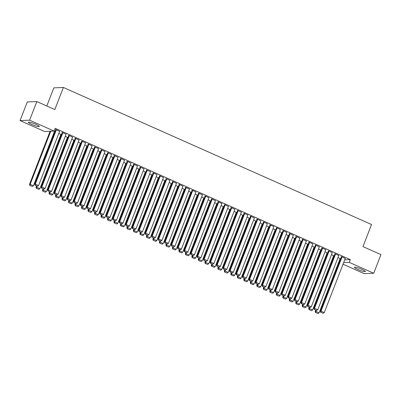 <?xml version="1.0" encoding="UTF-8"?>
<svg xmlns="http://www.w3.org/2000/svg" width="401" height="401" viewBox="0 0 401 401"><rect width="100%" height="100%" fill="white"/><g stroke="black" fill="none" stroke-linecap="round" stroke-linejoin="round"><path stroke-width="0.6" d="M35.864 124.32A5.835 0.847 21.2 0 1 39.293 126.51A5.835 0.847 21.2 0 1 31.839 124.485A5.835 0.847 21.2 0 1 28.411 122.29A5.835 0.847 21.2 0 1 35.864 124.32M361.933 269.342A5.835 0.847 21.2 0 1 365.361 271.537A5.835 0.847 21.2 0 1 357.908 269.507A5.835 0.847 21.2 0 1 354.479 267.317A5.835 0.847 21.2 0 1 361.933 269.342M54.075 132.48L54.621 132.721M60.566 135.368L61.112 135.608M67.062 138.255L67.604 138.495M73.553 141.142L74.1 141.383M80.045 144.029L80.591 144.275M86.541 146.916L87.082 147.162M93.032 149.804L93.578 150.049M99.523 152.691L100.07 152.936M106.019 155.583L106.561 155.824M112.511 158.47L113.057 158.711M119.002 161.357L119.548 161.598M125.498 164.245L126.039 164.485M131.989 167.132L132.536 167.372M138.48 170.019L139.027 170.265M144.977 172.906L145.518 173.152M151.468 175.793L152.014 176.039M157.959 178.681L158.505 178.926M164.45 181.573L164.996 181.813M170.946 184.46L171.493 184.701M177.437 187.347L177.984 187.588M183.929 190.234L184.475 190.475M190.425 193.122L190.971 193.362M196.916 196.009L197.462 196.254M203.407 198.896L203.954 199.142M209.903 201.783L210.45 202.029M216.395 204.675L216.941 204.916M222.886 207.563L223.432 207.803M229.382 210.45L229.928 210.69M235.873 213.337L236.42 213.578M242.364 216.224L242.911 216.465M248.861 219.111L249.407 219.352M255.352 221.999L255.898 222.244M261.843 224.886L262.389 225.131M268.339 227.773L268.886 228.019M274.83 230.665L275.377 230.906M281.322 233.552L281.868 233.793M287.818 236.44L288.364 236.68M294.309 239.327L294.855 239.567M300.8 242.214L301.346 242.455M307.296 245.101L307.843 245.347M313.788 247.988L314.334 248.234M320.279 250.876L320.825 251.121M326.775 253.763L327.321 254.008M333.266 256.655L333.812 256.896M339.757 259.542L340.304 259.783M44.526 131.468L20.05 120.581L29.604 120.195L54.08 131.082L44.526 131.468M29.604 120.195L36.832 101.558L27.278 101.949L20.05 120.581M46.797 105.989L53.829 87.859L63.383 87.468L371.532 224.525L362.965 246.61L380.95 254.61L373.722 273.246L364.168 273.632L343.02 264.229M60.912 134.485L58.812 133.363M66.075 134.275L62.566 132.525L61.919 132.551L62.245 132.696M73.894 140.26L71.799 139.137M79.057 140.049L75.548 138.3L74.902 138.325L75.228 138.47M86.882 146.034L84.781 144.916M92.045 145.824L88.536 144.074L87.889 144.104L88.215 144.245M99.864 151.809L97.769 150.691M105.032 151.598L101.518 149.854L100.877 149.879L101.202 150.024M112.851 157.588L110.756 156.465M118.014 157.377L114.506 155.628L113.859 155.653L114.185 155.799M125.839 163.362L123.739 162.24M131.002 163.152L127.493 161.403L126.846 161.428L127.172 161.573M138.821 169.137L136.726 168.019M143.989 168.926L140.475 167.177L139.834 167.202L140.155 167.347M151.809 174.911L149.713 173.793M156.971 174.701L153.463 172.951L152.816 172.981L153.142 173.127M164.796 180.691L162.696 179.568M169.959 180.48L166.45 178.731L165.803 178.756L166.129 178.901M177.778 186.465L175.683 185.342M182.941 186.254L179.432 184.505L178.791 184.53L179.112 184.676M190.766 192.239L188.67 191.122M195.929 192.029L192.42 190.28L191.773 190.305L192.099 190.45M203.753 198.014L201.653 196.896M208.916 197.803L205.407 196.054L204.761 196.084L205.086 196.224M216.735 203.793L214.64 202.67M221.898 203.578L218.39 201.833L217.748 201.858L218.069 202.004M229.723 209.568L227.628 208.445M234.886 209.357L231.377 207.608L230.73 207.633L231.056 207.778M242.71 215.342L240.61 214.219M247.873 215.131L244.364 213.382L243.718 213.407L244.044 213.553M255.693 221.116L253.597 219.999M260.856 220.906L257.347 219.157L256.705 219.187L257.026 219.327M268.68 226.891L266.585 225.773M273.843 226.68L270.334 224.936L269.688 224.961L270.013 225.106M281.667 232.67L279.567 231.547M286.83 232.46L283.322 230.71L282.675 230.735L283.001 230.881M294.65 238.445L292.555 237.322M299.813 238.234L296.304 236.485L295.662 236.51L295.983 236.655M307.637 244.219L305.542 243.101M312.8 244.008L309.291 242.259L308.645 242.284L308.97 242.43M320.625 249.993L318.524 248.876M325.787 249.783L322.279 248.034L321.632 248.064L321.958 248.204M333.607 255.773L331.512 254.65M338.77 255.557L335.261 253.813L334.619 253.838L334.94 253.983M344.73 259.823L350.314 259.597L55.153 128.32L54.08 131.082M345.266 258.45L341.757 256.7L341.111 256.725L341.436 256.871M340.103 258.66L338.003 257.537M332.279 252.67L328.77 250.926L328.123 250.951L328.449 251.096M327.116 252.881L325.021 251.763M319.291 246.896L315.782 245.146L315.141 245.176L315.462 245.317M314.128 247.106L312.033 245.988M306.309 241.121L302.8 239.372L302.153 239.397L302.479 239.542M301.146 241.332L299.046 240.209M293.321 235.347L289.813 233.598L289.166 233.623L289.492 233.768M288.159 235.557L286.063 234.435M280.334 229.567L276.825 227.823L276.184 227.848L276.505 227.994M275.171 229.783L273.076 228.66M267.352 223.793L263.843 222.044L263.196 222.074L263.522 222.214M262.189 224.004L260.089 222.886M254.364 218.019L250.856 216.269L250.209 216.294L250.535 216.44M249.201 218.229L247.106 217.111M241.377 212.244L237.868 210.495L237.227 210.52L237.547 210.665M236.214 212.455L234.119 211.332M228.395 206.47L224.886 204.721L224.239 204.746L224.565 204.891M223.232 206.68L221.131 205.558M215.407 200.69L211.898 198.941L211.252 198.971L211.578 199.117M210.244 200.901L208.149 199.783M202.42 194.916L198.911 193.167L198.269 193.197L198.59 193.337M197.257 195.127L195.162 194.009M189.437 189.142L185.929 187.392L185.282 187.417L185.608 187.563M184.275 189.352L182.174 188.229M176.45 183.367L172.941 181.618L172.295 181.643L172.62 181.788M171.287 183.578L169.192 182.455M163.463 177.588L159.954 175.844L159.312 175.869L159.633 176.014M158.3 177.798L156.205 176.681M150.48 171.813L146.972 170.064L146.325 170.094L146.651 170.235M145.317 172.024L143.217 170.906M137.493 166.039L133.984 164.29L133.338 164.315L133.663 164.46M132.33 166.25L130.235 165.127M124.51 160.265L120.997 158.515L120.355 158.54L120.676 158.686M119.343 160.475L117.247 159.352M111.523 154.485L108.014 152.741L107.368 152.766L107.694 152.911M106.36 154.701L104.26 153.578M98.536 148.711L95.027 146.961L94.38 146.992L94.706 147.137M93.373 148.921L91.278 147.804M85.553 142.936L82.045 141.187L81.398 141.212L81.724 141.358M80.39 143.147L78.29 142.029M72.566 137.162L69.057 135.413L68.411 135.438L68.736 135.583M67.403 137.373L65.303 136.25M59.579 131.388L56.07 129.638L55.423 129.663L55.749 129.809M54.416 131.598L53.709 131.097M350.314 259.597L349.246 262.359L373.722 273.246M36.832 101.558L54.817 109.558L63.383 87.468M343.657 262.585L349.246 262.359M345.326 258.289L324.254 312.62L321.006 311.176L320.359 311.201L320.695 312.309L323.226 313.306L320.695 312.309M341.497 256.71L320.359 311.201M342.078 256.846L321.006 311.176L320.95 312.299M323.226 313.306L324.254 312.62M315.712 310.093L315.196 311.412L315.843 311.387L316.254 310.334M340.163 258.5L319.091 312.83L318.058 313.522L315.532 312.519L318.058 313.522M315.787 312.509L315.843 311.387L319.091 312.83M315.532 312.519L315.196 311.412M338.835 255.402L317.757 309.732L314.514 308.289L313.868 308.314L314.199 309.422L316.73 310.419L314.199 309.422M335.005 253.823L313.868 308.314M335.587 253.953L314.514 308.289L314.459 309.412M316.73 310.419L317.757 309.732M332.339 252.51L311.266 306.845L308.018 305.402L307.377 305.427L307.707 306.534L310.239 307.532L307.707 306.534M328.509 250.936L307.377 305.427M329.096 251.066L308.018 305.402L307.963 306.524M310.239 307.532L311.266 306.845M309.216 307.206L308.705 308.524L309.351 308.499L309.757 307.447M333.672 255.612L312.595 309.943L311.567 310.63L309.036 309.632L311.567 310.63M309.296 309.622L309.351 308.499L312.595 309.943M309.036 309.632L308.705 308.524M302.725 304.319L302.214 305.637L302.855 305.612L303.266 304.56M327.176 252.72L306.103 307.056L305.076 307.742L302.544 306.745L305.076 307.742M302.8 306.735L302.855 305.612L306.103 307.056M302.544 306.745L302.214 305.637M325.848 249.622L304.775 303.958L301.527 302.514L300.88 302.539L301.216 303.647L303.747 304.645L301.216 303.647M322.018 248.049L300.88 302.539M322.599 248.179L301.527 302.514L301.472 303.632M303.747 304.645L304.775 303.958M319.356 246.735L298.279 301.071L295.036 299.627L294.389 299.652L294.72 300.755L297.251 301.758L294.72 300.755M315.527 245.156L294.389 299.652M316.108 245.292L295.036 299.627L294.981 300.745M297.251 301.758L298.279 301.071M296.234 301.427L295.717 302.75L296.364 302.725L296.775 301.667M320.685 249.833L299.612 304.169L298.58 304.855L296.053 303.858L298.58 304.855M296.309 303.848L296.364 302.725L299.612 304.169M296.053 303.858L295.717 302.75M289.738 298.539L289.226 299.863L289.873 299.838L290.279 298.78M314.194 246.946L293.116 301.281L292.088 301.968L289.557 300.971L292.088 301.968M289.818 300.956L289.873 299.838L293.116 301.281M289.557 300.971L289.226 299.863M312.86 243.848L291.788 298.179L288.54 296.735L287.898 296.765L288.229 297.868L290.76 298.87L288.229 297.868M309.031 242.269L287.898 296.765M309.617 242.404L288.54 296.735L288.489 297.858M290.76 298.87L291.788 298.179M283.246 295.652L282.735 296.976L283.377 296.951L283.788 295.893M307.697 244.059L286.625 298.394L285.597 299.081L283.066 298.078L285.597 299.081M283.322 298.068L283.377 296.951L286.625 298.394M283.066 298.078L282.735 296.976M306.369 240.961L285.296 295.291L282.048 293.848L281.402 293.878L281.738 294.981L284.269 295.983L281.738 294.981M302.539 239.382L281.402 293.878M303.121 239.517L282.048 293.848L281.993 294.971M284.269 295.983L285.296 295.291M276.755 292.765L276.239 294.088L276.885 294.058L277.297 293.006M301.206 241.171L280.134 295.502L279.106 296.194L276.575 295.191L279.106 296.194M276.83 295.181L276.885 294.058L280.134 295.502M276.575 295.191L276.239 294.088M299.878 238.074L278.8 292.404L275.557 290.961L274.911 290.986L275.241 292.093L277.773 293.096L275.241 292.093M296.048 236.495L274.911 290.986M296.63 236.63L275.557 290.961L275.502 292.083M277.773 293.096L278.8 292.404M270.259 289.878L269.748 291.201L270.394 291.171L270.8 290.118M294.715 238.284L273.637 292.615L272.61 293.306L270.079 292.304L272.61 293.306M270.339 292.294L270.394 291.171L273.637 292.615M270.079 292.304L269.748 291.201M293.382 235.186L272.309 289.517L269.061 288.073L268.419 288.098L268.75 289.206L271.282 290.209L268.75 289.206M289.552 233.608L268.419 288.098M290.139 233.743L269.061 288.073L269.011 289.196M271.282 290.209L272.309 289.517M263.768 286.991L263.257 288.309L263.898 288.284L264.309 287.231M288.219 235.397L267.146 289.728L266.119 290.419L263.587 289.417L266.119 290.419M263.843 289.407L263.898 288.284L267.146 289.728M263.587 289.417L263.257 288.309M286.89 232.299L265.818 286.63L262.57 285.186L261.923 285.211L262.259 286.319L264.79 287.317L262.259 286.319M283.061 230.72L261.923 285.211M283.642 230.856L262.57 285.186L262.515 286.309M264.79 287.317L265.818 286.63M257.277 284.103L256.76 285.422L257.407 285.397L257.818 284.344M281.728 232.51L260.655 286.84L259.627 287.527L257.096 286.53L259.627 287.527M257.352 286.52L257.407 285.397L260.655 286.84M257.096 286.53L256.76 285.422M280.399 229.407L259.322 283.743L256.079 282.299L255.432 282.324L255.763 283.432L258.294 284.429L255.763 283.432M276.57 227.833L255.432 282.324M277.151 227.963L256.079 282.299L256.023 283.422M258.294 284.429L259.322 283.743M250.78 281.216L250.269 282.535L250.916 282.51L251.322 281.457M275.236 229.623L254.159 283.953L253.131 284.64L250.6 283.642L253.131 284.64M250.861 283.632L250.916 282.51L254.159 283.953M250.6 283.642L250.269 282.535M273.903 226.52L252.83 280.855L249.582 279.412L248.941 279.437L249.272 280.545L251.803 281.542L249.272 280.545M270.073 224.946L248.941 279.437M270.66 225.076L249.582 279.412L249.532 280.535M251.803 281.542L252.83 280.855M244.289 278.324L243.778 279.647L244.42 279.622L244.831 278.57M268.74 226.73L247.668 281.066L246.64 281.753L244.109 280.755L246.64 281.753M244.364 280.745L244.42 279.622L247.668 281.066M244.109 280.755L243.778 279.647M267.412 223.633L246.339 277.968L243.091 276.525L242.445 276.55L242.78 277.657L245.312 278.655L242.78 277.657M263.582 222.059L242.445 276.55M264.164 222.189L243.091 276.525L243.036 277.642M245.312 278.655L246.339 277.968M237.798 275.437L237.282 276.76L237.928 276.735L238.339 275.677M262.249 223.843L241.176 278.179L240.149 278.865L237.618 277.868L240.149 278.865M237.873 277.858L237.928 276.735L241.176 278.179M237.618 277.868L237.282 276.76M260.921 220.745L239.843 275.081L236.6 273.637L235.953 273.662L236.284 274.765L238.816 275.768L236.284 274.765M257.091 219.167L235.953 273.662M257.673 219.302L236.6 273.637L236.545 274.755M238.816 275.768L239.843 275.081M231.302 272.55L230.791 273.873L231.437 273.848L231.843 272.79M255.758 220.956L234.68 275.292L233.653 275.978L231.121 274.981L233.653 275.978M231.382 274.966L231.437 273.848L234.68 275.292M231.121 274.981L230.791 273.873M254.424 217.858L233.352 272.189L230.104 270.745L229.462 270.775L229.793 271.878L232.324 272.88L229.793 271.878M250.595 216.279L229.462 270.775M251.181 216.415L230.104 270.745L230.054 271.868M232.324 272.88L233.352 272.189M224.811 269.662L224.299 270.986L224.941 270.956L225.352 269.903M249.262 218.069L228.189 272.404L227.161 273.091L224.63 272.089L227.161 273.091M224.891 272.078L224.941 270.956L228.189 272.404M224.63 272.089L224.299 270.986M247.933 214.971L226.861 269.302L223.613 267.858L222.966 267.888L223.302 268.991L225.833 269.993L223.302 268.991M244.104 213.392L222.966 267.888M244.685 213.527L223.613 267.858L223.557 268.981M225.833 269.993L226.861 269.302M218.319 266.775L217.803 268.099L218.45 268.068L218.861 267.016M242.77 215.182L221.698 269.512L220.67 270.204L218.139 269.201L220.67 270.204M218.395 269.191L218.45 268.068L221.698 269.512M218.139 269.201L217.803 268.099M241.442 212.084L220.365 266.414L217.121 264.971L216.475 264.996L216.806 266.104L219.337 267.106L216.806 266.104M237.613 210.505L216.475 264.996M238.194 210.64L217.121 264.971L217.066 266.094M219.337 267.106L220.365 266.414M211.823 263.888L211.312 265.211L211.959 265.181L212.365 264.129M236.279 212.294L215.202 266.625L214.174 267.317L211.643 266.314L214.174 267.317M211.903 266.304L211.959 265.181L215.202 266.625M211.643 266.314L211.312 265.211M234.946 209.197L213.873 263.527L210.625 262.084L209.984 262.109L210.314 263.216L212.846 264.219L210.314 263.216M231.116 207.618L209.984 262.109M231.703 207.753L210.625 262.084L210.575 263.206M212.846 264.219L213.873 263.527M205.332 261.001L204.821 262.319L205.462 262.294L205.873 261.241M229.783 209.407L208.71 263.738L207.683 264.429L205.152 263.427L207.683 264.429M205.412 263.417L205.462 262.294L208.71 263.738M205.152 263.427L204.821 262.319M228.455 206.309L207.382 260.64L204.134 259.196L203.487 259.221L203.823 260.329L206.355 261.327L203.823 260.329M224.625 204.731L203.487 259.221M225.207 204.866L204.134 259.196L204.079 260.319M206.355 261.327L207.382 260.64M198.841 258.114L198.325 259.432L198.971 259.407L199.382 258.354M223.292 206.52L202.219 260.85L201.192 261.537L198.66 260.54L201.192 261.537M198.916 260.53L198.971 259.407L202.219 260.85M198.66 260.54L198.325 259.432M221.964 203.417L200.886 257.753L197.643 256.309L196.996 256.334L197.327 257.442L199.858 258.439L197.327 257.442M218.134 201.843L196.996 256.334M218.715 201.974L197.643 256.309L197.588 257.432M199.858 258.439L200.886 257.753M192.345 255.226L191.833 256.545L192.48 256.52L192.886 255.467M216.801 203.633L195.723 257.963L194.696 258.65L192.164 257.653L194.696 258.65M192.425 257.642L192.48 256.52L195.723 257.963M192.164 257.653L191.833 256.545M215.472 200.53L194.395 254.866L191.147 253.422L190.505 253.447L190.836 254.555L193.367 255.552L190.836 254.555M211.638 198.956L190.505 253.447M212.224 199.086L191.147 253.422L191.097 254.545M193.367 255.552L194.395 254.866M185.853 252.334L185.342 253.658L185.984 253.632L186.395 252.58M210.304 200.741L189.232 255.076L188.204 255.763L185.673 254.765L188.204 255.763M185.934 254.755L185.984 253.632L189.232 255.076M185.673 254.765L185.342 253.658M208.976 197.643L187.904 251.978L184.655 250.535L184.009 250.56L184.345 251.668L186.876 252.665L184.345 251.668M205.147 196.064L184.009 250.56M205.733 196.199L184.655 250.535L184.6 251.653M186.876 252.665L187.904 251.978M179.362 249.447L178.846 250.77L179.493 250.745L179.904 249.688M203.813 197.853L182.741 252.189L181.713 252.876L179.182 251.878L181.713 252.876M179.437 251.863L179.493 250.745L182.741 252.189M179.182 251.878L178.846 250.77M202.485 194.756L181.412 249.091L178.164 247.648L177.518 247.673L177.849 248.775L180.38 249.778L177.849 248.775M198.655 193.177L177.518 247.673M199.237 193.312L178.164 247.648L178.109 248.765M180.38 249.778L181.412 249.091M172.866 246.56L172.355 247.883L173.001 247.858L173.407 246.8M197.322 194.966L176.245 249.302L175.217 249.988L172.686 248.986L175.217 249.988M172.946 248.976L173.001 247.858L176.245 249.302M172.686 248.986L172.355 247.883M195.994 191.868L174.916 246.199L171.673 244.755L171.026 244.785L171.357 245.888L173.889 246.891L171.357 245.888M192.159 190.29L171.026 244.785M192.746 190.425L171.673 244.755L171.618 245.878M173.889 246.891L174.916 246.199M189.498 188.981L168.425 243.312L165.177 241.868L164.53 241.898L164.866 243.001L167.397 244.003L164.866 243.001M185.668 187.402L164.53 241.898M186.254 187.538L165.177 241.868L165.122 242.991M167.397 244.003L168.425 243.312M183.006 186.094L161.934 240.425L158.686 238.981L158.039 239.006L158.37 240.114L160.901 241.116L158.37 240.114M179.177 184.515L158.039 239.006M179.758 184.65L158.686 238.981L158.631 240.104M160.901 241.116L161.934 240.425M176.515 183.207L155.438 237.537L152.195 236.094L151.548 236.119L151.879 237.227L154.41 238.224L151.879 237.227M172.686 181.628L151.548 236.119M173.267 181.763L152.195 236.094L152.139 237.217M154.41 238.224L155.438 237.537M170.019 180.32L148.946 234.65L145.698 233.207L145.052 233.232L145.388 234.339L147.919 235.337L145.388 234.339M166.189 178.741L145.052 233.232M166.776 178.871L145.698 233.207L145.643 234.329M147.919 235.337L148.946 234.65M163.528 177.427L142.455 231.763L139.207 230.319L138.561 230.344L138.891 231.452L141.423 232.45L138.891 231.452M159.698 175.854L138.561 230.344M160.28 175.984L139.207 230.319L139.152 231.442M141.423 232.45L142.455 231.763M157.037 174.54L135.959 228.876L132.716 227.432L132.069 227.457L132.4 228.565L134.931 229.562L132.4 228.565M153.207 172.966L132.069 227.457M153.789 173.097L132.716 227.432L132.661 228.555M134.931 229.562L135.959 228.876M166.375 243.673L165.864 244.996L166.505 244.966L166.916 243.913M190.826 192.079L169.753 246.415L168.726 247.101L166.194 246.099L168.726 247.101M166.455 246.089L166.505 244.966L169.753 246.415M166.194 246.099L165.864 244.996M159.884 240.785L159.367 242.109L160.014 242.079L160.425 241.026M184.335 189.192L163.262 243.522L162.235 244.214L159.703 243.212L162.235 244.214M159.959 243.201L160.014 242.079L163.262 243.522M159.703 243.212L159.367 242.109M153.388 237.898L152.876 239.222L153.523 239.191L153.929 238.139M177.844 186.305L156.766 240.635L155.738 241.327L153.207 240.324L155.738 241.327M153.468 240.314L153.523 239.191L156.766 240.635M153.207 240.324L152.876 239.222M146.896 235.011L146.385 236.329L147.027 236.304L147.438 235.252M171.347 183.417L150.275 237.748L149.247 238.44L146.716 237.437L149.247 238.44M146.977 237.427L147.027 236.304L150.275 237.748M146.716 237.437L146.385 236.329M140.405 232.124L139.889 233.442L140.535 233.417L140.946 232.364M164.856 180.53L143.784 234.861L142.756 235.547L140.225 234.55L142.756 235.547M140.48 234.54L140.535 233.417L143.784 234.861M140.225 234.55L139.889 233.442M133.909 229.237L133.398 230.555L134.044 230.53L134.45 229.477M158.365 177.643L137.287 231.973L136.26 232.66L133.728 231.663L136.26 232.66M133.989 231.653L134.044 230.53L137.287 231.973M133.728 231.663L133.398 230.555M127.418 226.344L126.906 227.668L127.553 227.643L127.959 226.59M151.874 174.751L130.796 229.086L129.769 229.773L127.237 228.776L129.769 229.773M127.498 228.765L127.553 227.643L130.796 229.086M127.237 228.776L126.906 227.668M150.54 171.653L129.468 225.989L126.22 224.545L125.573 224.57L125.909 225.673L128.44 226.675L125.909 225.673M146.711 170.074L125.573 224.57M147.297 170.209L126.22 224.545L126.165 225.663M128.44 226.675L129.468 225.989M120.927 223.457L120.41 224.781L121.057 224.755L121.468 223.698M145.378 171.864L124.305 226.199L123.277 226.886L120.746 225.888L123.277 226.886M121.002 225.873L121.057 224.755L124.305 226.199M120.746 225.888L120.41 224.781M144.049 168.766L122.977 223.101L119.729 221.653L119.082 221.683L119.413 222.786L121.944 223.788L119.413 222.786M140.22 167.187L119.082 221.683M140.801 167.322L119.729 221.653L119.673 222.776M121.944 223.788L122.977 223.101M114.43 220.57L113.919 221.893L114.566 221.868L114.972 220.811M138.886 168.976L117.814 223.312L116.781 223.999L114.25 222.996L116.781 223.999M114.511 222.986L114.566 221.868L117.814 223.312M114.25 222.996L113.919 221.893M137.558 165.879L116.48 220.209L113.237 218.766L112.591 218.796L112.922 219.898L115.453 220.901L112.922 219.898M133.728 164.3L112.591 218.796M134.31 164.435L113.237 218.766L113.182 219.888M115.453 220.901L116.48 220.209M107.939 217.683L107.428 219.006L108.075 218.976L108.481 217.923M132.395 166.089L111.318 220.425L110.29 221.111L107.759 220.109L110.29 221.111M108.019 220.099L108.075 218.976L111.318 220.425M107.759 220.109L107.428 219.006M131.062 162.991L109.989 217.322L106.741 215.878L106.095 215.908L106.43 217.011L108.962 218.014L106.43 217.011M127.232 161.413L106.095 215.908M127.819 161.548L106.741 215.878L106.686 217.001M108.962 218.014L109.989 217.322M101.448 214.796L100.932 216.119L101.578 216.089L101.989 215.036M125.899 163.202L104.826 217.532L103.799 218.224L101.268 217.222L103.799 218.224M101.523 217.212L101.578 216.089L104.826 217.532M101.268 217.222L100.932 216.119M124.571 160.104L103.498 214.435L100.25 212.991L99.603 213.016L99.934 214.124L102.466 215.126L99.934 214.124M120.741 158.525L99.603 213.016M121.323 158.661L100.25 212.991L100.195 214.114M102.466 215.126L103.498 214.435M94.952 211.908L94.441 213.227L95.087 213.202L95.493 212.149M119.408 160.315L98.335 214.645L97.303 215.337L94.771 214.334L97.303 215.337M95.032 214.324L95.087 213.202L98.335 214.645M94.771 214.334L94.441 213.227M118.079 157.217L97.002 211.548L93.759 210.104L93.112 210.129L93.443 211.237L95.974 212.234L93.443 211.237M114.25 155.638L93.112 210.129M114.831 155.773L93.759 210.104L93.704 211.227M95.974 212.234L97.002 211.548M88.461 209.021L87.949 210.34L88.596 210.314L89.002 209.262M112.917 157.428L91.839 211.758L90.811 212.45L88.28 211.447L90.811 212.45M88.541 211.437L88.596 210.314L91.839 211.758M88.28 211.447L87.949 210.34M111.583 154.33L90.511 208.66L87.263 207.217L86.616 207.242L86.952 208.35L89.483 209.347L86.952 208.35M107.754 152.751L86.616 207.242M108.34 152.881L87.263 207.217L87.207 208.34M89.483 209.347L90.511 208.66M81.969 206.134L81.453 207.452L82.1 207.427L82.511 206.375M106.42 154.54L85.348 208.871L84.32 209.558L81.789 208.56L84.32 209.558M82.045 208.55L82.1 207.427L85.348 208.871M81.789 208.56L81.453 207.452M105.092 151.438L84.02 205.773L80.771 204.33L80.125 204.355L80.461 205.462L82.987 206.46L80.461 205.462M101.263 149.864L80.125 204.355M101.844 149.994L80.771 204.33L80.716 205.452M82.987 206.46L84.02 205.773M75.473 203.247L74.962 204.565L75.609 204.54L76.015 203.487M99.929 151.653L78.857 205.984L77.824 206.67L75.293 205.673L77.824 206.67M75.553 205.663L75.609 204.54L78.857 205.984M75.293 205.673L74.962 204.565M98.601 148.55L77.523 202.886L74.28 201.442L73.634 201.467L73.964 202.575L76.496 203.573L73.964 202.575M94.771 146.977L73.634 201.467M95.353 147.107L74.28 201.442L74.225 202.56M76.496 203.573L77.523 202.886M68.982 200.355L68.471 201.678L69.117 201.653L69.523 200.595M93.438 148.761L72.36 203.096L71.333 203.783L68.802 202.786L71.333 203.783M69.062 202.776L69.117 201.653L72.36 203.096M68.802 202.786L68.471 201.678M92.105 145.663L71.032 199.999L67.784 198.555L67.142 198.58L67.473 199.683L70.005 200.685L67.473 199.683M88.275 144.084L67.142 198.58M88.862 144.22L67.784 198.555L67.729 199.673M70.005 200.685L71.032 199.999M62.491 197.467L61.975 198.791L62.621 198.766L63.032 197.708M86.942 145.874L65.869 200.209L64.842 200.896L62.31 199.898L64.842 200.896M62.566 199.883L62.621 198.766L65.869 200.209M62.31 199.898L61.975 198.791M85.614 142.776L64.541 197.112L61.293 195.663L60.646 195.693L60.982 196.796L63.508 197.798L60.982 196.796M81.784 141.197L60.646 195.693M82.365 141.332L61.293 195.663L61.238 196.786M63.508 197.798L64.541 197.112M55.995 194.58L55.483 195.904L56.13 195.878L56.536 194.821M80.451 142.987L59.378 197.322L58.346 198.009L55.814 197.006L58.346 198.009M56.075 196.996L56.13 195.878L59.378 197.322M55.814 197.006L55.483 195.904M79.122 139.889L58.045 194.219L54.802 192.776L54.155 192.806L54.486 193.909L57.017 194.911L54.486 193.909M75.293 138.31L54.155 192.806M75.874 138.445L54.802 192.776L54.747 193.899M57.017 194.911L58.045 194.219M49.503 191.693L48.992 193.016L49.639 192.986L50.045 191.934M73.959 140.099L52.882 194.43L51.854 195.122L49.323 194.119L51.854 195.122M49.584 194.109L49.639 192.986L52.882 194.43M49.323 194.119L48.992 193.016M72.626 137.002L51.554 191.332L48.305 189.889L47.664 189.914L47.995 191.021L50.526 192.024L47.995 191.021M68.797 135.423L47.664 189.914M69.383 135.558L48.305 189.889L48.25 191.011M50.526 192.024L51.554 191.332M43.012 188.806L42.496 190.129L43.143 190.099L43.554 189.046M67.463 137.212L46.391 191.543L45.363 192.234L42.832 191.232L45.363 192.234M43.087 191.222L43.143 190.099L46.391 191.543M42.832 191.232L42.496 190.129M66.135 134.114L45.062 188.445L41.814 187.001L41.168 187.026L41.503 188.134L44.03 189.137L41.503 188.134M62.305 132.536L41.168 187.026M62.887 132.671L41.814 187.001L41.759 188.124M44.03 189.137L45.062 188.445M36.516 185.919L36.005 187.237L36.651 187.212L37.057 186.159M60.972 134.325L39.899 188.655L38.867 189.347L36.341 188.345L38.867 189.347M36.596 188.335L36.651 187.212L39.899 188.655M36.341 188.345L36.005 187.237M59.644 131.227L38.566 185.558L35.323 184.114L34.676 184.139L35.007 185.247L37.539 186.244L35.007 185.247M55.814 129.648L34.676 184.139M56.396 129.784L35.323 184.114L35.268 185.237M37.539 186.244L38.566 185.558M50.115 131.242L29.514 184.35L30.16 184.325L50.757 131.217M54.481 131.438L33.403 185.768L32.376 186.46L29.844 185.457L32.376 186.46M30.105 185.447L30.16 184.325L33.403 185.768M29.844 185.457L29.514 184.35"/></g></svg>
